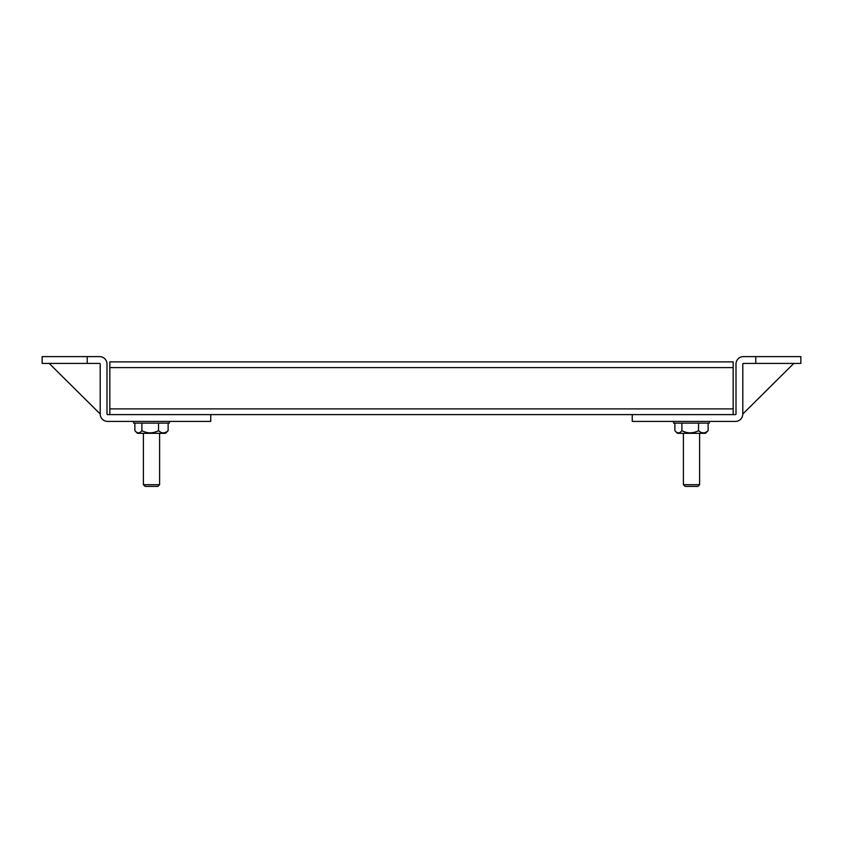 <?xml version="1.0" encoding="UTF-8"?>
<svg xmlns="http://www.w3.org/2000/svg" width="843" height="843" viewBox="0 0 843 843"><rect width="100%" height="100%" fill="white"/><g stroke="black" fill="none" stroke-linecap="round" stroke-linejoin="round"><path stroke-width="1.26" d="M87.219 356.61L87.219 363.417L42.15 363.417L42.15 356.61L99.569 356.61A7.429 7.429 0 0 1 106.998 364.039L106.998 413.987A0.622 0.622 0 0 0 107.63 414.608L735.37 414.608A0.622 0.622 0 0 0 736.002 413.987L736.002 364.039A7.429 7.429 0 0 1 743.431 356.61L800.85 356.61L800.85 363.417L755.781 363.417L755.781 356.61M87.219 363.417L99.569 363.417A0.622 0.622 0 0 1 100.201 364.039L100.201 413.987A7.429 7.429 0 0 0 107.63 421.416L210.75 421.416L210.75 414.608M755.781 363.417L743.431 363.417A0.622 0.622 0 0 0 742.799 364.039L742.799 413.987A7.429 7.429 0 0 1 735.37 421.416L632.25 421.416L632.25 414.608M109.832 367.611L733.168 367.611L733.168 361.889L109.832 361.889L109.832 414.608M733.168 367.611L733.168 414.608M159.601 484.683L157.894 486.39L145.101 486.39L143.394 484.683L159.601 484.683L159.601 433.323M143.394 484.683L143.394 433.323M141.909 430.657C147.399 433.576 152.941 433.576 158.537 430.657C161.708 433.576 164.901 433.576 168.126 430.657L165.534 433.323L137.462 433.323L135.554 431.405C137.694 433.565 139.812 433.313 141.909 430.657L141.909 423.112M134.869 423.112L134.869 430.657L135.554 431.405M158.537 430.657L158.537 423.112M165.534 433.323L168.126 430.657L168.126 423.112M169.359 421.416L169.359 423.112L133.637 423.112L133.637 421.416M709.363 421.416L709.363 423.112L673.641 423.112L673.641 421.416M681.913 430.657C687.403 433.576 692.946 433.576 698.541 430.657C701.713 433.576 704.906 433.576 708.131 430.657L705.538 433.323L677.466 433.323L675.559 431.405C677.698 433.565 679.816 433.313 681.913 430.657L681.913 423.112M674.874 423.112L674.874 430.657L675.559 431.405M698.541 430.657L698.541 423.112M705.538 433.323L708.131 430.657L708.131 423.112M699.606 484.683L697.899 486.39L685.106 486.39L683.399 484.683L699.606 484.683L699.606 433.323M683.399 484.683L683.399 433.323M742.799 413.987L793.821 363.417M100.201 413.987L49.179 363.417M109.832 408.887L733.168 408.887"/></g></svg>
